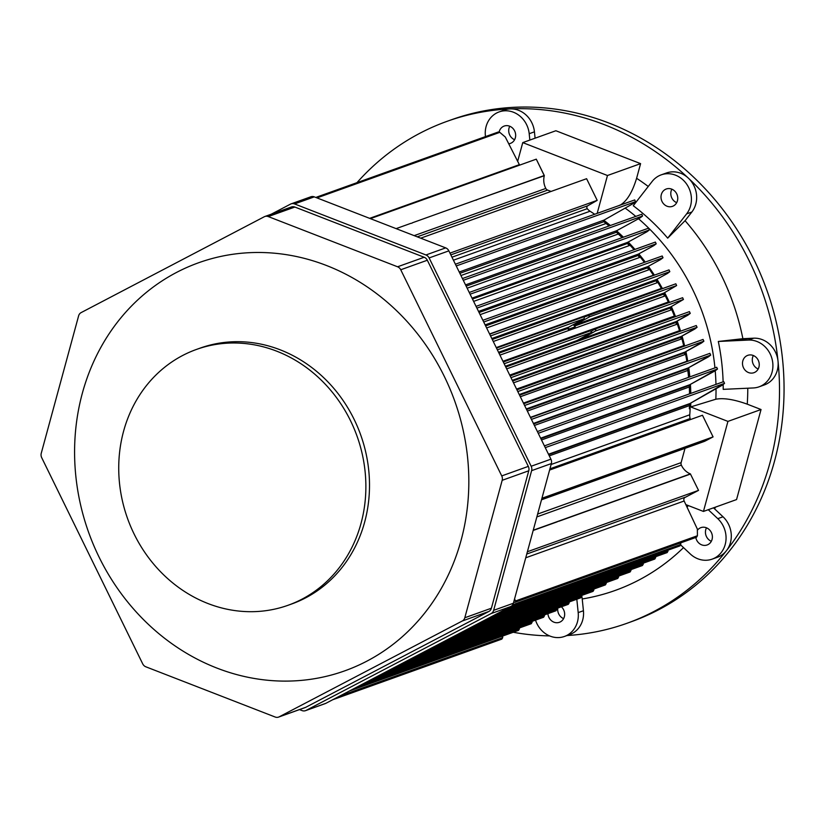 <?xml version="1.0" encoding="UTF-8"?>
<svg xmlns="http://www.w3.org/2000/svg" width="825" height="825" viewBox="0 0 825 825"><rect width="100%" height="100%" fill="white"/><g stroke="black" fill="none" stroke-linecap="round" stroke-linejoin="round"><path stroke-width="1.24" d="M350.512 420.709A135.867 121.914 70.3 0 1 288.152 605.241A135.867 121.914 70.3 0 1 127.545 518.482A135.867 121.914 70.3 0 1 196.453 349.439A135.867 121.914 70.3 0 1 350.512 420.709A135.867 121.914 70.3 0 1 288.152 605.241A135.867 121.914 70.3 0 1 127.545 518.482A135.867 121.914 70.3 0 1 196.453 349.439A135.867 121.914 70.3 0 1 350.512 420.709M354.142 419.409A135.867 121.914 70.3 0 1 291.782 603.941A135.867 121.914 70.3 0 0 354.142 419.409A135.867 121.914 70.3 0 0 200.073 348.14A135.867 121.914 70.3 0 1 354.142 419.409M444.324 376.458A216.727 194.463 -109.7 0 0 102.96 343.664A216.727 194.463 -109.7 0 0 267.857 680.274A216.727 194.463 -109.7 0 0 444.324 376.458A216.727 194.463 -109.7 0 0 102.96 343.664A216.727 194.463 -109.7 0 0 267.857 680.274A216.727 194.463 -109.7 0 0 444.324 376.458M145.86 666.806A5.816 5.218 70.3 0 1 142.694 663.826L41.704 457.679A5.816 5.218 70.3 0 1 41.25 453.276L78.622 315.831A5.816 5.218 70.3 0 1 81.149 312.593L264.248 216.769A5.816 5.218 70.3 0 1 264.846 216.501A5.816 5.218 70.3 0 1 268.269 216.573L397.578 266.784A5.816 5.218 70.3 0 1 400.744 269.765L501.734 475.912A5.816 5.218 70.3 0 1 502.177 480.315L464.805 617.76A5.816 5.218 70.3 0 1 462.278 620.998L279.18 716.832A5.816 5.218 70.3 0 1 278.592 717.09A5.816 5.218 70.3 0 1 275.158 717.018L145.86 666.806A5.816 5.218 70.3 0 1 142.694 663.826L41.704 457.679A5.816 5.218 70.3 0 1 41.25 453.276L78.622 315.831A5.816 5.218 70.3 0 1 81.149 312.593L264.248 216.769A5.816 5.218 70.3 0 1 264.846 216.501A5.816 5.218 70.3 0 1 268.269 216.573L397.578 266.784A5.816 5.218 70.3 0 1 400.744 269.765L501.734 475.912A5.816 5.218 70.3 0 1 502.177 480.315L464.805 617.76A5.816 5.218 70.3 0 1 462.278 620.998L279.18 716.832A5.816 5.218 70.3 0 1 278.592 717.09A5.816 5.218 70.3 0 1 275.158 717.018L145.86 666.806M305.188 707.561A5.816 5.218 -109.7 0 0 305.776 707.293L488.874 611.469A5.816 5.218 -109.7 0 0 491.401 608.221L528.773 470.776A5.816 5.218 -109.7 0 0 528.32 466.383L427.329 260.236A5.816 5.218 -109.7 0 0 424.174 257.256L294.865 207.044A5.816 5.218 -109.7 0 0 291.431 206.972A5.816 5.218 -109.7 0 1 294.865 207.044L268.269 216.573L294.865 207.044L424.174 257.256L397.578 266.784L424.174 257.256A5.816 5.218 -109.7 0 1 427.329 260.236L400.744 269.765L427.329 260.236L528.32 466.383L501.734 475.912L528.32 466.383A5.816 5.218 -109.7 0 1 528.773 470.776L502.177 480.315L528.773 470.776L491.401 608.221L464.805 617.76L491.401 608.221A5.816 5.218 -109.7 0 1 488.874 611.469L462.278 620.998L488.874 611.469L305.776 707.293L279.18 716.832L305.776 707.293A5.816 5.218 -109.7 0 1 305.188 707.561L278.592 717.09L305.188 707.561M271.25 214.201L290.524 204.115A5.816 5.218 70.3 0 1 291.112 203.858A5.816 5.218 70.3 0 1 294.546 203.93L425.958 254.966A5.816 5.218 70.3 0 1 429.124 257.936L531.166 466.249A5.816 5.218 70.3 0 1 531.62 470.652L493.639 610.335A5.816 5.218 70.3 0 1 491.112 613.573L306.096 710.408A5.816 5.218 70.3 0 1 305.498 710.665A5.816 5.218 70.3 0 1 302.074 710.593L299.496 709.593L302.074 710.593A5.816 5.218 70.3 0 0 305.498 710.665L325.246 703.591A5.816 5.218 -109.7 0 0 325.834 703.333L510.85 606.499A5.816 5.218 -109.7 0 0 513.387 603.25L551.358 463.567A5.816 5.218 -109.7 0 0 550.914 459.174L448.862 250.862A5.816 5.218 -109.7 0 0 445.696 247.882L314.294 196.855A5.816 5.218 -109.7 0 0 310.86 196.783A5.816 5.218 -109.7 0 1 314.294 196.855L294.546 203.93L425.958 254.966A5.816 5.218 70.3 0 1 429.124 257.936L531.166 466.249A5.816 5.218 70.3 0 1 531.62 470.652L493.639 610.335A5.816 5.218 70.3 0 1 491.112 613.573L306.096 710.408A5.816 5.218 70.3 0 1 305.498 710.665L325.246 703.591A5.816 5.218 -109.7 0 0 325.834 703.333L510.85 606.499A5.816 5.218 -109.7 0 0 513.387 603.25L551.358 463.567A5.816 5.218 -109.7 0 0 550.914 459.174L448.862 250.862A5.816 5.218 -109.7 0 0 445.696 247.882L314.294 196.855L294.546 203.93A5.816 5.218 70.3 0 0 291.112 203.858L310.86 196.783L291.112 203.858A5.816 5.218 70.3 0 0 290.524 204.115L271.25 214.201M656.195 243.839L655.39 242.076L656.195 243.839L476.912 308.107L656.195 243.839L653.833 245.623L656.195 243.839M638.364 254.11L653.833 245.623L638.364 254.11L478.531 311.417L638.364 254.11A0.969 0.866 70.3 0 0 638.096 255.492A0.969 0.866 70.3 0 1 638.364 254.11M639.55 257.493A23.265 20.872 70.3 0 1 638.096 255.492A23.265 20.872 70.3 0 0 639.55 257.493L480.109 314.655L639.55 257.493M663.011 257.74L662.197 255.987L663.011 257.74L483.718 322.018L663.011 257.74L660.65 259.535L663.011 257.74M647.862 266.547L660.65 259.535L647.862 266.547L485.131 324.885L647.862 266.547A0.969 0.866 70.3 0 0 647.553 267.857A0.969 0.866 70.3 0 1 647.862 266.547M648.77 269.827A19.387 17.397 70.3 0 1 647.553 267.857A19.387 17.397 70.3 0 0 648.77 269.827L486.626 327.958L648.77 269.827M669.828 271.652L669.013 269.899L669.828 271.652L490.535 335.93L669.828 271.652L667.466 273.446L669.828 271.652M656.401 279.51L667.466 273.446L656.401 279.51L491.803 338.518L656.401 279.51A0.969 0.866 70.3 0 0 656.05 280.748A0.969 0.866 70.3 0 1 656.401 279.51M657.092 282.748A17.449 15.654 70.3 0 1 656.05 280.748A17.449 15.654 70.3 0 0 657.092 282.748L493.257 341.488L657.092 282.748M584.894 316.821L675.83 283.8L676.634 285.563L675.83 283.8L587.905 315.325L589.875 316.666L574.747 324.988L575.221 326.824A9.694 4.249 62.4 0 0 573.138 324.741A9.694 4.249 62.4 0 1 575.221 326.824L568.167 329.35L568.724 327.143L584.121 318.728L584.389 316.583L584.121 318.728L497.351 349.841L584.121 318.728L568.724 327.143L568.064 328.402L498.981 353.172L568.064 328.402L568.167 329.35L575.221 326.824L574.747 324.988L664.001 292.988L676.634 285.563L589.875 316.666L574.747 324.988L664.001 292.988L676.634 285.563L589.875 316.666L587.905 315.325L584.894 316.821M663.63 294.143A0.969 0.866 70.3 0 1 664.001 292.988A0.969 0.866 70.3 0 0 663.63 294.143L574.643 326.04L663.63 294.143A15.51 13.922 70.3 0 0 664.486 296.134A15.51 13.922 70.3 0 1 663.63 294.143M670.282 308.045A13.571 12.179 -109.7 0 0 670.952 309.983L506.674 368.878L670.952 309.983A13.571 12.179 -109.7 0 1 670.282 308.045L505.766 367.022L670.282 308.045A0.969 0.866 -109.7 0 1 670.684 306.972A0.969 0.866 -109.7 0 0 670.282 308.045M667.507 302.29A15.51 13.922 -109.7 0 0 667.858 303.012A15.51 13.922 -109.7 0 1 667.507 302.29L502.961 361.278L667.507 302.29M595.836 328.835L591.442 331.042L595.836 328.835L595.567 330.98L595.836 328.835M682.605 297.732L683.451 299.465L670.684 306.972L579.841 339.539L595.567 330.98L578.469 340.735A9.694 4.249 62.4 0 0 579.418 339.219A9.694 4.249 62.4 0 1 578.469 340.735L579.841 339.539L670.684 306.972L683.451 299.465L595.567 330.98L683.451 299.465L682.605 297.732M577.479 341.086L578.469 340.735L576.984 340.56L577.479 341.086M592.061 332.238L576.984 340.56L505.385 366.238L576.984 340.56L592.061 332.238L504.168 363.743L592.061 332.238L590.164 330.866L592.061 332.238M673.571 316.367A17.449 15.654 -109.7 0 0 673.912 317.192A17.449 15.654 -109.7 0 1 673.571 316.367L509.726 375.107L673.571 316.367M689.411 311.644L690.267 313.376L687.906 315.171L676.438 321.461A0.969 0.866 -109.7 0 0 676.015 322.462A12.602 11.313 -109.7 0 0 676.531 324.39L513.511 382.831L676.531 324.39A12.602 11.313 -109.7 0 1 676.015 322.462L512.634 381.037L676.015 322.462A0.969 0.866 -109.7 0 1 676.438 321.461L512.284 380.315L676.438 321.461L690.267 313.376L510.974 377.654L690.267 313.376L689.411 311.644M678.717 330.959A19.387 17.397 -109.7 0 0 678.975 331.733A19.387 17.397 -109.7 0 1 678.717 330.959L516.574 389.08L678.717 330.959M696.228 325.555L697.084 327.288L694.722 329.082L681.223 336.476A0.969 0.866 -109.7 0 0 680.79 337.394A9.694 8.704 -109.7 0 0 681.11 339.096L520.327 396.732L681.11 339.096A9.694 8.704 -109.7 0 1 680.79 337.394L519.564 395.185L680.79 337.394A0.969 0.866 -109.7 0 1 681.223 336.476L519.255 394.546L681.223 336.476L697.084 327.288L517.791 391.566L697.084 327.288L696.228 325.555M682.873 345.933A23.265 20.872 -109.7 0 0 683.048 346.624A23.265 20.872 -109.7 0 1 682.873 345.933L523.442 403.095L682.873 345.933M703.044 339.457L703.89 341.199L701.539 342.994L685.028 352.038A0.969 0.866 -109.7 0 0 684.585 352.873A9.694 8.704 -109.7 0 0 684.791 354.606L527.34 411.056L684.791 354.606A9.694 8.704 -109.7 0 1 684.585 352.873L526.587 409.52L684.585 352.873A0.969 0.866 -109.7 0 1 685.028 352.038L526.309 408.942L685.028 352.038L703.89 341.199L524.607 405.477L703.89 341.199L703.044 339.457M498.31 132L499.795 132.351L505.292 137.022L519.368 164.66A2.908 2.609 -109.7 0 0 519.657 165.124A2.908 2.609 -109.7 0 1 519.368 164.66L369.631 218.347L519.368 164.66L505.292 137.022L499.795 132.351L317.883 197.567A0.969 0.866 -109.7 0 0 316.284 197.629A0.969 0.866 -109.7 0 1 316.79 197.072L498.31 132L499.795 132.351L317.883 197.567A0.969 0.866 -109.7 0 0 316.79 197.072L498.31 132M318.326 198.423L317.883 197.567L318.326 198.423M502.693 636.054L501.847 639.107L502.693 637.684L339.457 696.197L502.693 637.684L502.693 636.054M556.803 608.438L555.967 610.778L556.813 609.335L393.69 667.817L556.813 609.335L556.803 608.438M569.157 601.972L568.322 604.312L569.167 602.869L406.044 661.351L569.167 602.869L569.157 601.972M581.512 595.506L580.676 597.847L581.522 596.403L418.399 654.885L581.522 596.403L581.512 595.506M593.866 589.04L593.031 591.381L593.876 589.937L430.753 648.419L593.876 589.937L593.866 589.04M606.231 583.481L606.22 582.574L606.231 583.481L443.046 641.984L606.231 583.481L605.385 584.915L606.231 583.481M618.585 577.005L618.575 576.108L618.585 577.005L455.462 635.487L618.585 577.005L617.739 578.449L618.585 577.005M630.939 570.539L630.929 569.642L630.939 570.539L467.816 629.021L630.939 570.539L630.094 571.983L630.939 570.539M643.294 564.073L643.283 563.176L643.294 564.073L480.171 622.555L643.294 564.073L642.448 565.517L643.294 564.073M514.553 598.94L515.512 600.961A0.969 0.866 70.3 0 1 513.975 601.786L513.975 601.786A0.969 0.866 70.3 0 0 515.058 602.26L696.578 537.188L697.424 535.745L697.362 529.093L684.142 501.002A2.908 2.609 70.3 0 1 685.204 497.228L526.763 554.029L685.204 497.228A2.908 2.609 70.3 0 0 684.142 501.002L525.742 557.793L684.142 501.002L697.362 529.093L697.424 535.745L515.512 600.961A0.969 0.866 70.3 0 1 515.058 602.26L696.578 537.188L697.424 535.745L515.512 600.961L514.553 598.94M686.07 361.556A27.143 24.358 -109.7 0 0 686.122 361.876A27.143 24.358 -109.7 0 1 686.07 361.556L530.423 417.357L686.07 361.556M709.861 353.368L710.707 355.111L708.355 356.895L688.184 367.95A0.969 0.866 -109.7 0 0 687.751 368.713A9.694 8.704 -109.7 0 0 687.823 370.456A205.043 183.975 70.3 0 1 688.586 377.345A205.043 183.975 70.3 0 0 687.823 370.456L534.394 425.463L687.823 370.456A9.694 8.704 -109.7 0 1 687.751 368.713L533.662 423.947L687.751 368.713A0.969 0.866 -109.7 0 1 688.184 367.95L533.414 423.442L688.184 367.95L710.707 355.111L531.424 419.389L710.707 355.111L709.861 353.368M716.667 367.28L717.523 369.022L715.162 370.807L689.772 384.728A0.969 0.866 -109.7 0 0 689.339 385.43A9.694 8.704 -109.7 0 0 689.298 386.977A205.043 183.975 70.3 0 1 689.545 393.865A205.043 183.975 70.3 0 0 689.298 386.977L541.499 439.962L689.298 386.977A9.694 8.704 -109.7 0 1 689.339 385.43L540.86 438.653L689.339 385.43A0.969 0.866 -109.7 0 1 689.772 384.728L540.633 438.199L689.772 384.728L717.523 369.022L538.24 433.29L717.523 369.022L716.667 367.28M723.7 381.624L724.556 383.357L722.226 385.223L690.061 403.477A0.969 0.866 -109.7 0 0 689.648 404.085A9.694 8.704 -109.7 0 0 689.483 405.601A205.043 183.975 70.3 0 1 689.349 408.777L690.154 408.488A205.043 183.975 70.3 0 1 689.772 414.779A10.601 9.508 -109.7 0 0 690.113 418.574A1.939 1.743 -109.7 0 0 690.628 419.492A1.939 1.743 -109.7 0 1 690.113 418.574A10.601 9.508 -109.7 0 1 689.772 414.779L551.11 464.485L689.772 414.779A205.043 183.975 70.3 0 0 690.154 408.488A4.847 4.352 -109.7 0 1 689.803 406.385A204.559 183.542 -109.7 0 0 689.896 403.538A204.559 183.542 -109.7 0 1 689.803 406.385A4.847 4.352 -109.7 0 0 690.154 408.488L689.349 408.777A205.043 183.975 70.3 0 0 689.483 405.601L549.295 455.864L689.483 405.601A9.694 8.704 -109.7 0 1 689.648 404.085L548.687 454.616L689.648 404.085A0.969 0.866 -109.7 0 1 690.061 403.477L548.491 454.235L690.061 403.477L724.556 383.357L545.263 447.635L724.556 383.357L723.7 381.624M702.477 415.253L549.594 470.054L702.477 415.253L713.078 436.899L705.592 440.818A19.387 17.397 70.3 0 1 703.612 441.684A19.387 17.397 70.3 0 0 705.592 440.818L541.561 499.62L705.592 440.818L713.078 436.899L541.932 498.259L713.078 436.899L702.477 415.253M681.13 462.629L685.008 448.357L681.13 462.629A3.393 3.042 70.3 0 0 681.347 465.104A3.393 3.042 70.3 0 1 681.13 462.629L537.632 514.068L681.13 462.629M690.381 473.89L622.483 498.238L690.381 473.89A16.479 14.788 70.3 0 1 681.347 465.104L536.858 516.914L681.347 465.104A16.479 14.788 70.3 0 0 690.381 473.89L698.538 490.38L527.392 551.739L698.538 490.38L684.595 497.671L698.538 490.38L690.381 473.89M622.225 498.331L558.009 521.348L622.225 498.331A6.786 2.97 -117.6 0 1 623.102 498.207L690.535 474.035L623.102 498.207A6.786 2.97 -117.6 0 0 622.184 498.352A6.786 2.97 -117.6 0 0 621.761 498.692L622.287 498.31L621.761 498.692A6.786 2.97 -117.6 0 1 622.184 498.352L622.184 498.352M557.762 521.441L533.239 530.227L557.762 521.441M558.638 521.317L621.761 498.692L558.638 521.317A6.786 2.97 -117.6 0 0 557.721 521.462A6.786 2.97 -117.6 0 1 558.638 521.317M557.298 521.802L557.824 521.421L557.298 521.802A6.786 2.97 -117.6 0 1 557.721 521.462A6.786 2.97 -117.6 0 0 557.298 521.802L533.177 530.454L557.298 521.802M679.893 545.913L680.749 542.86L680.738 544.49L512.748 604.715L680.738 544.49L679.893 545.913L510.706 606.571L679.893 545.913M667.157 552.585L667.992 550.182L668.002 551.141L504.879 609.623L668.002 551.141L667.157 552.585L497.96 613.243L667.157 552.585M655.648 557.607L655.638 556.71L655.648 557.607L492.525 616.089L655.648 557.607L654.803 559.051L655.648 557.607M532.104 621.369L531.259 623.71L532.104 622.267L368.981 680.749L532.104 622.267L532.104 621.369M544.459 614.903L543.613 617.244L544.459 615.801L381.336 674.283L544.459 615.801L544.459 614.903M519.368 627.969L518.523 630.372L519.368 628.949L356.163 687.462L519.368 628.949L519.368 627.969M475.52 200.166L476.86 199.681A6.786 2.97 -117.6 0 1 476.438 200.021A6.786 2.97 -117.6 0 1 475.52 200.166L544.304 175.725A16.479 14.788 -109.7 0 0 545.81 188.44A3.393 3.042 -109.7 0 0 547.614 190.101L417.254 236.837L547.614 190.101L551.069 191.441L547.614 190.101A3.393 3.042 -109.7 0 1 545.81 188.44L414.171 235.641L545.81 188.44A16.479 14.788 -109.7 0 1 544.304 175.725L536.281 159.163L370.394 218.635L536.281 159.163L544.283 175.508L476.86 199.681A6.786 2.97 -117.6 0 1 476.438 200.021A6.786 2.97 -117.6 0 1 475.52 200.166L412.397 222.791A6.786 2.97 -117.6 0 1 411.974 223.132A6.786 2.97 -117.6 0 1 411.046 223.276L396.113 228.628L411.046 223.276A6.786 2.97 -117.6 0 0 411.974 223.132A6.786 2.97 -117.6 0 0 412.397 222.791L475.52 200.166M649.378 229.928L648.574 228.164L649.378 229.928L470.095 294.205L649.378 229.928L647.027 231.722L649.378 229.928M642.572 216.016L641.757 214.252L642.572 216.016L463.279 280.294L642.572 216.016L640.21 217.81L642.572 216.016M635.549 201.671L634.693 199.928L635.549 201.671L456.256 265.949L635.549 201.671L633.218 203.538L635.549 201.671M604.003 220.11L633.218 203.538L604.003 220.11L459.226 272.013L604.003 220.11A0.969 0.866 70.3 0 0 603.91 221.688A0.969 0.866 70.3 0 1 604.003 220.11M606.045 223.503A38.775 34.794 70.3 0 1 603.91 221.688A38.775 34.794 70.3 0 0 606.045 223.503L460.948 275.529L606.045 223.503A205.043 183.975 -109.7 0 1 609.087 225.968A205.043 183.975 -109.7 0 0 606.045 223.503M616.677 230.711L640.21 217.81L616.677 230.711L465.537 284.893L616.677 230.711A0.969 0.866 70.3 0 0 616.512 232.227A0.969 0.866 70.3 0 1 616.677 230.711M618.296 234.022A29.081 26.101 70.3 0 1 616.512 232.227A29.081 26.101 70.3 0 0 618.296 234.022L467.156 288.203L618.296 234.022A205.043 183.975 -109.7 0 1 622.122 237.652A205.043 183.975 -109.7 0 0 618.296 234.022M627.639 242.344L647.027 231.722L627.639 242.344L472.024 298.134L627.639 242.344A0.753 0.681 70.3 0 0 627.474 243.468A0.753 0.681 70.3 0 1 627.639 242.344M629.258 245.592A27.143 24.358 70.3 0 1 627.474 243.468A27.143 24.358 70.3 0 0 629.258 245.592L473.612 301.393L629.258 245.592M420.709 238.178L586.596 178.705L597.197 200.351L449.976 253.131L597.197 200.351L587.709 205.807L597.197 200.351L586.596 178.705L420.709 238.178M587.287 208.684A1.939 1.743 70.3 0 1 587.709 205.807L450.832 254.873L587.709 205.807A1.939 1.743 70.3 0 0 587.287 208.684A10.601 9.508 70.3 0 0 590.05 211.221A10.601 9.508 70.3 0 1 587.287 208.684L451.966 257.194L587.287 208.684M594.681 214.273A205.043 183.975 -109.7 0 0 590.05 211.221L453.441 260.195L590.05 211.221A205.043 183.975 -109.7 0 1 594.681 214.273M689.917 393.731A204.559 183.542 -109.7 0 0 689.566 384.893A204.559 183.542 -109.7 0 1 689.917 393.731M688.968 377.211A204.559 183.542 -109.7 0 0 687.926 368.187A204.559 183.542 -109.7 0 1 688.968 377.211M686.926 361.587A204.559 183.542 -109.7 0 0 685.121 351.997A204.559 183.542 -109.7 0 1 686.926 361.587M683.842 346.335A204.559 183.542 -109.7 0 0 681.264 336.466A204.559 183.542 -109.7 0 1 683.842 346.335M679.759 331.454A204.559 183.542 -109.7 0 0 676.407 321.482A204.559 183.542 -109.7 0 1 679.759 331.454M674.695 316.913A204.559 183.542 -109.7 0 0 670.601 307.024A204.559 183.542 -109.7 0 1 674.695 316.913M668.652 302.734A204.559 183.542 -109.7 0 0 663.867 293.081A204.559 183.542 -109.7 0 1 668.652 302.734M661.609 288.905A204.559 183.542 -109.7 0 0 656.205 279.665A204.559 183.542 -109.7 0 1 661.609 288.905M653.534 275.447A204.559 183.542 -109.7 0 0 647.615 266.764A204.559 183.542 -109.7 0 1 653.534 275.447M644.377 262.371A204.559 183.542 -109.7 0 0 638.065 254.399A204.559 183.542 -109.7 0 1 644.377 262.371M634.064 249.717A204.559 183.542 -109.7 0 0 627.433 242.529A204.559 183.542 -109.7 0 1 634.064 249.717M622.462 237.528A204.559 183.542 -109.7 0 0 616.265 231.743A204.559 183.542 -109.7 0 1 622.462 237.528M609.407 225.854A204.559 183.542 -109.7 0 0 603.642 221.286A204.559 183.542 -109.7 0 1 609.407 225.854M555.875 130.742L640.592 163.639L607.468 175.508L522.761 142.612L517.667 161.329L522.761 142.612L555.875 130.742L640.592 163.639L636.601 178.293C632.445 191.967 627.113 200.815 620.606 204.847L618.802 205.621L620.606 204.847C627.113 200.815 632.445 191.967 636.601 178.293L640.592 163.639L607.468 175.508L522.761 142.612L555.875 130.742M557.803 608.087A9.209 8.26 -109.7 0 0 563.588 618.616A9.209 8.26 -109.7 0 1 557.803 608.087M560.33 621.895A9.209 8.26 70.3 0 1 559.391 622.298A9.209 8.26 70.3 0 1 547.924 613.656A9.209 8.26 70.3 0 0 559.391 622.298A9.209 8.26 70.3 0 0 560.33 621.895A9.209 8.26 70.3 0 0 561.382 606.798A9.209 8.26 70.3 0 1 560.33 621.895M578.191 612.614A24.234 21.749 70.3 0 1 564.465 636.446A24.234 21.749 70.3 0 1 535.528 620.142A24.234 21.749 70.3 0 0 564.465 636.446L569.704 634.569A24.234 21.749 70.3 0 0 583.43 610.737A24.234 21.749 70.3 0 1 569.704 634.569L564.465 636.446A24.234 21.749 70.3 0 0 578.191 612.614L583.43 610.737L582.223 598.96L583.43 610.737L578.191 612.614L576.819 599.228L578.191 612.614M581.749 595.423L582.223 598.96A231.722 207.91 -109.7 0 0 683.523 547.614A231.722 207.91 -109.7 0 1 582.223 598.96L581.749 595.423M513.253 632.27A266.609 239.219 -109.7 0 0 549.553 635.9A266.609 239.219 -109.7 0 1 513.253 632.27M509.767 126.235A9.209 8.26 -109.7 0 0 514.604 139.714A9.209 8.26 -109.7 0 1 509.767 126.235M503.25 126.472A9.209 8.26 70.3 0 1 504.188 126.06A9.209 8.26 70.3 0 1 515.068 131.948A9.209 8.26 70.3 0 1 510.397 143.406A9.209 8.26 70.3 0 1 508.736 143.787A9.209 8.26 70.3 0 0 510.397 143.406A9.209 8.26 70.3 0 0 515.068 131.948A9.209 8.26 70.3 0 0 504.188 126.06A9.209 8.26 70.3 0 0 503.25 126.472A9.209 8.26 70.3 0 0 499.146 132A9.209 8.26 70.3 0 1 503.25 126.472M485.471 136.599L485.378 135.754A24.234 21.749 70.3 0 1 499.115 111.922A24.234 21.749 70.3 0 1 529.196 133.712L529.846 140.075L529.196 133.712A24.234 21.749 70.3 0 0 499.115 111.922L504.353 110.034A24.234 21.749 70.3 0 1 510.077 108.91A24.234 21.749 70.3 0 1 534.435 131.835L535.085 138.198L534.435 131.835L529.196 133.712L534.435 131.835A24.234 21.749 70.3 0 0 510.077 108.91A266.609 239.219 -109.7 0 0 447.047 121.337A266.609 239.219 -109.7 0 0 356.957 182.676A266.609 239.219 -109.7 0 1 447.047 121.337A266.609 239.219 -109.7 0 1 510.077 108.91A266.609 239.219 -109.7 0 1 688.37 178.138A24.234 21.749 70.3 0 1 691.845 212.015L685.07 220.698L667.693 238.147A210.458 188.832 -109.7 0 0 633.249 205.724L652.152 181.459A24.234 21.749 70.3 0 1 661.196 174.859A24.234 21.749 70.3 0 1 687.081 184.748A24.234 21.749 70.3 0 1 686.606 213.892L667.693 238.147A210.458 188.832 -109.7 0 0 633.249 205.724L652.152 181.459A24.234 21.749 70.3 0 1 661.196 174.859A24.234 21.749 70.3 0 1 687.081 184.748A24.234 21.749 70.3 0 1 686.606 213.892L667.693 238.147L685.07 220.698L691.845 212.015L686.606 213.892L691.845 212.015A24.234 21.749 70.3 0 0 688.37 178.138A266.609 239.219 -109.7 0 0 510.077 108.91A24.234 21.749 70.3 0 0 504.353 110.034L499.115 111.922A24.234 21.749 70.3 0 0 485.378 135.754L485.471 136.599M685.833 504.601L703.447 511.438L727.928 421.4L690.669 406.931A205.528 184.418 -109.7 0 0 690.793 403.064A205.528 184.418 -109.7 0 1 690.669 406.931L715.832 399.228C723.597 397.763 734.064 399.413 747.254 404.168L761.042 409.52L727.928 421.4L690.669 406.931L715.832 399.228C723.597 397.763 734.064 399.413 747.254 404.168L761.042 409.52L736.56 499.568L703.447 511.438L727.928 421.4L761.042 409.52L736.56 499.568L703.447 511.438L685.833 504.601M690.793 393.412A205.528 184.418 -109.7 0 0 690.412 384.378A205.528 184.418 -109.7 0 1 690.793 393.412M689.824 376.901A205.528 184.418 -109.7 0 0 688.741 367.651A205.528 184.418 -109.7 0 1 689.824 376.901M687.761 361.288A205.528 184.418 -109.7 0 0 685.915 351.553A205.528 184.418 -109.7 0 1 687.761 361.288M684.667 346.046A205.528 184.418 -109.7 0 0 682.048 336.033A205.528 184.418 -109.7 0 1 684.667 346.046M680.584 331.155A205.528 184.418 -109.7 0 0 677.181 321.059A205.528 184.418 -109.7 0 1 680.584 331.155M675.52 316.625A205.528 184.418 -109.7 0 0 671.364 306.601A205.528 184.418 -109.7 0 1 675.52 316.625M669.477 302.435A205.528 184.418 -109.7 0 0 664.62 292.648A205.528 184.418 -109.7 0 1 669.477 302.435M662.444 288.606A205.528 184.418 -109.7 0 0 656.947 279.211A205.528 184.418 -109.7 0 1 662.444 288.606M654.38 275.137A205.528 184.418 -109.7 0 0 648.347 266.279A205.528 184.418 -109.7 0 1 654.38 275.137M645.243 262.061A205.528 184.418 -109.7 0 0 638.777 253.883A205.528 184.418 -109.7 0 1 645.243 262.061M634.961 249.398A205.528 184.418 -109.7 0 0 628.196 242.034A205.528 184.418 -109.7 0 1 634.961 249.398M623.391 237.198A205.528 184.418 -109.7 0 0 616.553 230.804A205.528 184.418 -109.7 0 1 623.391 237.198M610.387 225.503A205.528 184.418 -109.7 0 0 603.797 220.275A205.528 184.418 -109.7 0 1 610.387 225.503M597.176 213.376L607.468 175.508L597.176 213.376M671.859 189.183A9.209 8.26 -109.7 0 0 676.696 202.661A9.209 8.26 -109.7 0 1 671.859 189.183M671.705 189.121A9.209 8.26 70.3 0 1 677.748 197.856A9.209 8.26 70.3 0 1 672.488 206.343A9.209 8.26 70.3 0 1 661.598 200.465A9.209 8.26 70.3 0 1 666.27 189.007A9.209 8.26 70.3 0 1 671.705 189.121A9.209 8.26 70.3 0 1 677.748 197.856A9.209 8.26 70.3 0 1 672.488 206.343A9.209 8.26 70.3 0 1 661.598 200.465A9.209 8.26 70.3 0 1 666.27 189.007A9.209 8.26 70.3 0 1 671.705 189.121M753.349 355.523A9.209 8.26 -109.7 0 0 758.185 369.002A9.209 8.26 -109.7 0 1 753.349 355.523M758.206 360.174A9.209 8.26 70.3 0 1 753.978 372.683A9.209 8.26 70.3 0 1 743.088 366.805A9.209 8.26 70.3 0 1 747.759 355.348A9.209 8.26 70.3 0 1 758.206 360.174A9.209 8.26 70.3 0 1 753.978 372.683A9.209 8.26 70.3 0 1 743.088 366.805A9.209 8.26 70.3 0 1 747.759 355.348A9.209 8.26 70.3 0 1 758.206 360.174M718.307 341.468L753.658 338.188A24.234 21.749 70.3 0 1 778.016 361.113A24.234 21.749 70.3 0 1 764.29 384.955A24.234 21.749 70.3 0 0 778.016 361.113A266.609 239.219 -109.7 0 0 688.37 178.138A24.234 21.749 70.3 0 0 666.435 172.982A24.234 21.749 70.3 0 1 688.37 178.138A266.609 239.219 -109.7 0 1 778.016 361.113A266.609 239.219 -109.7 0 1 726.485 550.636A24.234 21.749 70.3 0 1 717.441 557.246A24.234 21.749 70.3 0 0 726.485 550.636A266.609 239.219 -109.7 0 0 778.016 361.113A24.234 21.749 70.3 0 0 753.658 338.188L742.882 338.693A231.722 207.91 -109.7 0 0 685.07 220.698A231.722 207.91 -109.7 0 1 742.882 338.693L718.307 341.468L748.419 340.065A24.234 21.749 70.3 0 1 772.252 359.803A24.234 21.749 70.3 0 1 759.052 386.832A24.234 21.749 70.3 0 1 753.318 387.956L723.205 389.359A210.458 188.832 -109.7 0 0 723.174 384.471A210.458 188.832 -109.7 0 1 723.205 389.359L753.318 387.956A24.234 21.749 70.3 0 0 759.052 386.832L764.29 384.955L759.052 386.832A24.234 21.749 70.3 0 0 772.252 359.803A24.234 21.749 70.3 0 0 748.419 340.065L753.658 338.188L748.419 340.065L718.307 341.468A210.458 188.832 -109.7 0 1 723.113 381.831A210.458 188.832 -109.7 0 0 718.307 341.468M706.499 527.814A9.209 8.26 -109.7 0 0 711.336 541.293A9.209 8.26 -109.7 0 1 706.499 527.814M712.068 539.437A9.209 8.26 70.3 0 1 707.128 544.974A9.209 8.26 70.3 0 1 695.805 537.467A9.209 8.26 70.3 0 0 707.128 544.974A9.209 8.26 70.3 0 0 712.068 539.437A9.209 8.26 70.3 0 0 709.644 530.001A9.209 8.26 70.3 0 0 700.91 527.639A9.209 8.26 70.3 0 1 709.644 530.001A9.209 8.26 70.3 0 1 712.068 539.437M697.373 530.289A9.209 8.26 70.3 0 1 700.91 527.639A9.209 8.26 70.3 0 0 697.373 530.289M713.491 507.839L723.02 516.78A24.234 21.749 70.3 0 1 726.485 550.636A266.609 239.219 -109.7 0 1 627 623.277A266.609 239.219 -109.7 0 0 726.485 550.636A24.234 21.749 70.3 0 0 723.02 516.78L714.543 508.808A231.722 207.91 -109.7 0 0 715.595 507.086A231.722 207.91 -109.7 0 1 714.543 508.808L713.491 507.839M708.273 509.706L717.781 518.657A24.234 21.749 70.3 0 1 712.202 559.123A24.234 21.749 70.3 0 1 690.267 553.957L680.677 544.933L690.267 553.957A24.234 21.749 70.3 0 0 712.202 559.123L717.441 557.246L712.202 559.123A24.234 21.749 70.3 0 0 717.781 518.657L723.02 516.78L717.781 518.657L708.273 509.706M687.06 507.22A210.458 188.832 -109.7 0 0 688.225 505.529A210.458 188.832 -109.7 0 1 687.06 507.22M567.002 635.539A266.609 239.219 -109.7 0 0 627 623.277A266.609 239.219 -109.7 0 1 567.002 635.539M782.564 359.483A266.609 239.219 -109.7 0 0 451.605 119.707L447.047 121.337L451.605 119.707A266.609 239.219 -109.7 0 1 782.564 359.483A266.609 239.219 -109.7 0 1 631.548 621.637A266.609 239.219 -109.7 0 0 782.564 359.483M445.696 247.882L425.958 254.966L445.696 247.882M448.862 250.862L429.124 257.936L448.862 250.862M550.914 459.174L531.166 466.249L550.914 459.174M551.358 463.567L531.62 470.652L551.358 463.567M513.387 603.25L493.639 610.335L513.387 603.25M510.85 606.499L491.112 613.573L510.85 606.499M325.834 703.333L306.096 710.408L325.834 703.333M479.057 312.51L638.096 255.492L479.057 312.51M485.626 325.906L647.553 267.857L485.626 325.906M489.576 333.97L652.596 275.529L489.576 333.97M492.267 339.467L656.05 280.748L492.267 339.467M496.258 347.593L660.526 288.709L496.258 347.593M664.486 296.134L499.94 355.121L664.486 296.134M498.558 352.306L568.724 327.143L498.558 352.306M549.935 468.827L690.113 418.574L549.935 468.827M472.467 299.042L627.474 243.468L472.467 299.042M466.146 286.131L616.512 232.227L466.146 286.131M459.865 273.323L603.91 221.688L459.865 273.323M715.832 399.228A207.498 186.182 -109.7 0 0 716.028 388.74A207.498 186.182 -109.7 0 1 715.832 399.228M715.966 384.388A207.498 186.182 -109.7 0 0 715.213 370.776A207.498 186.182 -109.7 0 1 715.966 384.388M714.945 367.888A207.498 186.182 -109.7 0 0 649.275 228.721A207.498 186.182 -109.7 0 1 714.945 367.888M648.708 228.164A207.498 186.182 -109.7 0 0 638.519 218.738A207.498 186.182 -109.7 0 1 648.708 228.164M635.776 216.398A207.498 186.182 -109.7 0 0 625.175 208.096A207.498 186.182 -109.7 0 1 635.776 216.398M747.254 404.168A231.722 207.91 -109.7 0 0 747.78 388.214A231.722 207.91 -109.7 0 1 747.254 404.168M648.254 186.471A231.722 207.91 -109.7 0 0 636.601 178.293A231.722 207.91 -109.7 0 1 648.254 186.471M288.152 605.241L291.782 603.941L288.152 605.241M196.453 349.439L200.073 348.14L196.453 349.439M264.846 216.501L291.431 206.972L264.846 216.501M476.056 306.364L655.39 242.076L476.056 306.364M482.873 320.275L662.197 255.987L482.873 320.275M489.679 334.187L669.013 269.899L489.679 334.187M496.495 348.098L584.461 316.563L496.495 348.098M595.918 328.804L682.646 297.712L595.918 328.804M503.312 362L590.164 330.866L503.312 362M510.128 375.911L689.452 311.623L510.128 375.911M516.935 389.823L696.269 325.535L516.935 389.823M523.751 403.734L703.086 339.436L523.751 403.734M332.65 699.765L501.847 639.107L332.65 699.765M386.781 671.437L555.967 610.778L386.781 671.437M399.135 664.971L568.322 604.312L399.135 664.971M411.489 658.505L580.676 597.847L411.489 658.505M423.844 652.039L593.031 591.381L423.844 652.039M436.198 645.573L605.385 584.915L436.198 645.573M448.552 639.107L617.739 578.449L448.552 639.107M460.907 632.641L630.094 571.983L460.907 632.641M473.261 626.175L642.448 565.517L473.261 626.175M530.568 417.646L709.902 353.347L530.568 417.646M537.384 431.547L716.708 367.259L537.384 431.547M544.407 445.892L723.742 381.604L544.407 445.892M541.509 499.795L703.612 441.684L541.509 499.795M485.605 619.709L654.803 559.051L485.605 619.709M349.326 691.03L518.523 630.372L349.326 691.03M362.072 684.368L531.259 623.71L362.072 684.368M374.426 677.903L543.613 617.244L374.426 677.903M469.239 292.463L648.574 228.164L469.239 292.463M462.423 278.551L641.757 214.252L462.423 278.551M455.4 264.206L634.734 199.918L455.4 264.206M661.196 174.859L666.435 172.982L661.196 174.859M631.548 621.637L627 623.277L631.548 621.637"/></g></svg>
